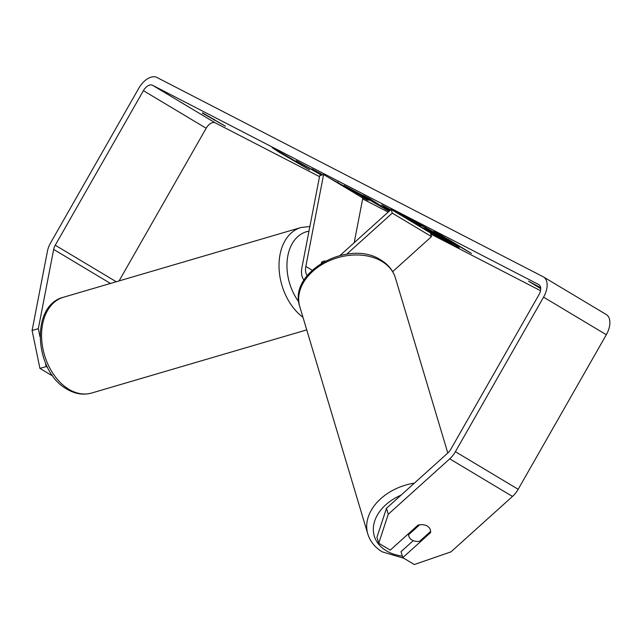<?xml version="1.0" encoding="UTF-8"?>
<svg xmlns="http://www.w3.org/2000/svg" width="642" height="642" viewBox="0 0 642 642"><rect width="100%" height="100%" fill="white"/><g stroke="black" fill="none" stroke-linecap="round" stroke-linejoin="round"><path stroke-width="0.96" d="M340.067 255.452L391.163 209.396L392.278 213.12L431.504 236.609L392.655 271.63M392.278 213.12L346.744 254.168M304.019 280.056A21.314 12.35 120.9 0 1 301.933 267.586L319.708 175.675L323.608 174.528L362.826 198.025L354.183 242.732M307.245 275.49A15.705 9.1 120.9 0 1 305.825 266.446L323.608 174.528M321.329 263.244L321.514 262.297A11.219 7.744 -106.4 0 1 323.472 261.246A11.219 7.744 -106.4 0 1 325.229 261.037A11.219 7.744 73.6 0 0 323.472 261.246A11.219 7.744 73.6 0 0 322.517 261.631L322.316 262.65M391.163 209.396L430.389 232.885L431.504 236.609M408.633 534.73A11.219 8.081 163.3 0 0 408.882 536.271A11.219 8.081 163.3 0 0 411.923 540.002A11.219 8.081 163.3 0 0 419.619 541.302L430.622 531.383A11.219 8.081 163.3 0 0 430.373 529.843A11.219 8.081 163.3 0 0 427.331 526.111A11.219 8.081 163.3 0 0 419.635 524.811L408.633 534.73L408.36 533.799M452.217 243.446A37.838 1.132 -150.3 0 0 453.396 244.064A37.838 1.132 -150.3 0 0 455.202 244.979M426.649 230.647A37.838 1.132 -150.3 0 0 452.843 245.035A37.838 1.132 -150.3 0 0 459.247 247.94A37.838 1.132 -150.3 0 0 436.913 233.961A37.838 1.132 -150.3 0 0 399.926 213.345A37.838 1.132 -150.3 0 0 393.522 210.448A37.838 1.132 -150.3 0 0 394.91 211.635M540.508 290.682L430.734 234.041M388.185 212.085L362.658 198.908M319.523 176.646L215.239 122.839A8.972 5.2 -59.1 0 0 206.17 128.24L119.083 280.923M386.468 508.303L388.25 514.266L378.732 543.228L376.942 537.266L386.468 508.303L447.939 452.891A8.972 5.2 -59.1 0 0 450.78 449.312L538.935 294.758A8.972 5.2 -59.1 0 0 538.919 284.671A8.972 5.2 -59.1 0 0 538.758 284.575L152.483 85.25A8.972 5.2 -59.1 0 0 143.407 90.658L55.252 245.212A8.972 5.2 -59.1 0 0 53.655 249.425L38.327 328.656L39.981 336.665M328.142 177.248L359.977 194.943C369.431 200.657 370.803 201.813 364.102 198.426L358.886 195.658M368.315 200.344L364.102 198.426L364.512 197.712M349.216 189.863L357.987 194.502L358.541 193.531M356.238 193.707C359.215 195.208 358.292 194.502 353.461 191.589L339.474 183.668C337.347 182.585 336.873 182.448 338.061 183.259M338.029 181.782L337.636 182.93M389.694 210.72L388.9 210.247C381.878 206.01 381.428 205.464 387.551 208.618L390.4 210.086M383.29 206.628L387.551 208.618M390.416 210.07L381.757 204.886L390.769 209.749M322.733 174.785L311.98 168.878L321.289 174.648L296.123 160.693L321.457 175.162M540.724 288.635L528.543 281.188L540.668 287.736M202.374 113.12L225.446 126.233L202.535 112.84M447.923 239.33L433.96 231.112L440.982 235.75L471.453 253.421L448.004 239.177M279.069 152.202L272.048 147.564L289.478 157.571L309.54 169.873L279.069 152.202L279.334 151.745M389.084 211.266L344.096 185.45L367.128 197.8L363.187 195.304L369.808 198.715L389.269 211.106M213.922 120.03L214.284 119.388M388.25 514.266L449.721 458.853A17.952 10.4 -59.1 0 0 455.411 451.695L543.565 297.142A17.952 10.4 -59.1 0 0 543.533 276.975A17.952 10.4 -59.1 0 0 543.196 276.782L156.929 77.457A17.952 10.4 -59.1 0 0 138.784 88.267L50.63 242.82A17.952 10.4 -59.1 0 0 47.42 251.255L32.1 330.486L38.327 328.656M413.247 540.652L401.009 551.679L402.799 557.641L414.315 564.543L451.005 551.847L512.485 496.435A17.952 10.4 -59.1 0 0 518.166 489.284L606.321 334.731A17.952 10.4 -59.1 0 0 606.289 314.556L543.533 276.975M45.349 362.674L46.16 366.574L39.924 368.404L32.1 330.486M39.924 368.404L51.44 375.297L52.203 375.072M46.16 366.574L47.564 367.417M402.799 557.641L430.525 532.651A11.219 8.081 163.3 0 0 430.373 529.843A11.219 8.081 163.3 0 0 427.331 526.111A11.219 8.081 163.3 0 0 417.974 525.132L390.248 550.13L378.732 543.228M430.252 531.72L430.525 532.651M398.128 212.43A37.838 1.132 -150.3 0 0 399.589 213.361M420.727 226.73L399.26 213.938L420.863 225.88L414.154 221.626L420.582 224.941L452.024 243.775L420.727 226.73M452.361 243.19L452.024 243.775M414.419 221.161L414.154 221.626M407.044 217.124L406.675 217.766M399.669 213.216L399.26 213.938M441.239 235.293L440.982 235.75M321.602 174.11L321.289 174.648M320.318 173.34L320.093 173.741M360.483 195.248L358.252 194.036M385.593 208.77L385.288 209.308M371.887 200.81L366.734 198.153L378.162 204.782L371.887 200.81L372.208 200.248M366.975 197.72L366.734 198.153M378.475 204.236L378.162 204.782M426.689 229.451L433.856 233.768L426.272 229.234C424.129 228.135 424.226 228.287 426.553 229.684C424.226 228.287 424.129 228.135 426.272 229.234M305.825 266.446L312.14 270.226M299.774 306.595C287.592 271.967 349.039 238.607 380.907 260.05C388.209 264.456 393.048 270.434 395.424 277.978A49.924 35.96 163.3 0 0 381.878 261.39A49.924 35.96 163.3 0 0 323.993 263.389A49.924 35.96 163.3 0 0 299.774 306.595L367.786 533.943A49.924 35.96 -16.7 0 1 414.395 483.121M401.057 495.142A44.314 31.923 163.3 0 0 386.307 550.788A44.314 31.923 163.3 0 0 402.325 556.076M152.483 85.25L215.239 122.839M53.655 249.425L110.464 283.451M55.252 245.212L116.266 281.75M143.407 90.658L206.17 128.24M449.721 458.853L512.485 496.435M455.411 451.695L518.166 489.284M543.565 297.142L606.321 334.731M389.317 209.525L388.9 210.247M389.405 209.573L388.988 210.303M306.74 329.884L91.557 393.056A49.924 34.467 -106.4 0 1 68.951 389.333A49.924 34.467 -106.4 0 1 41.674 339.257A49.924 34.467 -106.4 0 1 63.43 297.262L300.889 227.541A49.924 34.467 73.6 0 0 279.029 267.136A49.924 34.467 73.6 0 0 302.984 317.317M298.779 301.86A44.314 30.599 -106.4 0 1 287.48 258.012A44.314 30.599 -106.4 0 1 308.971 231.192M367.786 533.943C370.161 541.495 375 547.466 382.311 551.879L403.77 558.227M408.184 533.951L408.882 536.271M395.424 277.978L447.795 453.019M91.557 393.056C83.316 395.295 75.138 394.003 67.025 389.18C34.467 371.782 29.893 305.512 63.43 297.262M309.885 226.482L300.889 227.541"/></g></svg>
